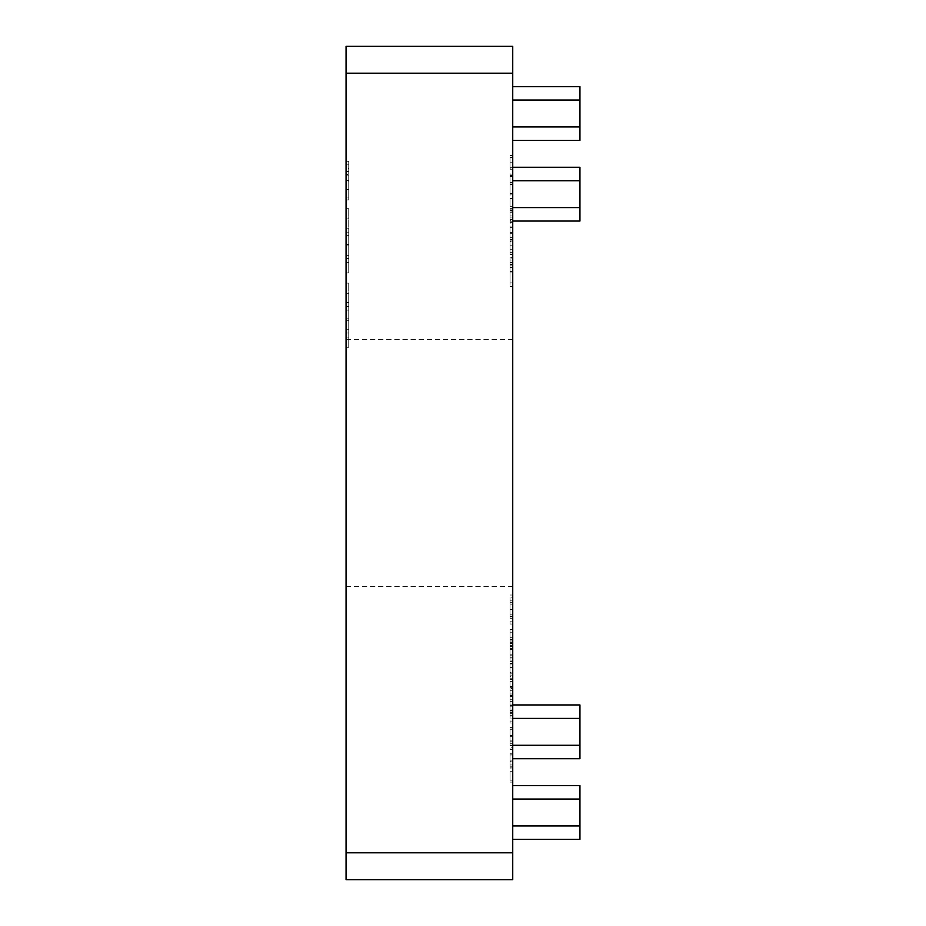 <?xml version="1.0" encoding="UTF-8"?>
<svg xmlns="http://www.w3.org/2000/svg" width="926" height="926" viewBox="0 0 926 926"><rect width="100%" height="100%" fill="white"/><g stroke="black" fill="none" stroke-linecap="round" stroke-linejoin="round"><path stroke-width="0.69" stroke-dasharray="4.63 3.47" d="M512.738 637.701L512.738 657.946L512.738 637.701L510.052 637.701L510.052 643.281L512.738 643.281M512.738 663.965L512.738 678.735L512.738 663.965L510.052 663.965L512.738 663.965M512.738 696.283L512.738 713.749L512.738 686.398L512.738 712.013L512.738 690.773L512.738 701.723L512.738 696.317L510.052 696.317L510.052 690.773L510.052 701.723L510.052 696.317L512.738 696.283M512.738 736.737L512.738 745.488L512.738 729.075L512.738 736.737L510.052 736.737L512.738 736.737M512.738 640.977L512.738 661.222L512.738 640.977L510.052 640.977L510.052 646.568L512.738 646.568M512.738 672.577L512.738 665.609L512.738 672.577L510.052 672.577L510.052 676.431L512.738 676.431M512.738 709.374L512.738 683.11L512.738 709.374L510.052 709.374L510.052 706.168L512.738 706.168M512.738 244.696L512.738 254.581L512.738 241.454L512.738 254.326L512.738 244.696L510.052 244.696L510.052 254.581L512.738 254.581L510.052 254.581L510.052 241.454L512.738 241.454M512.738 260.056L512.738 272.371L512.738 260.056L510.052 260.056L510.052 264.686L512.738 264.686M510.052 645.515L510.052 657.055L510.052 655.133L512.738 655.133L512.738 643.373L512.738 655.133L510.052 655.133L512.738 655.133L510.052 655.133L510.052 649.207L512.738 649.207L510.052 649.195L510.052 643.373L512.738 643.373L510.052 643.373L510.052 645.283L512.738 645.283L510.052 645.515L512.738 645.515M510.052 667.264L510.052 675.112L510.052 673.19L512.738 673.19L512.738 675.112L512.738 661.43L512.738 673.19L510.052 673.19L512.738 673.19L510.052 673.19L510.052 667.264L512.738 667.264M510.052 687.775L510.052 695.901L510.052 681.397L512.738 681.397L512.738 679.487L512.738 695.901L512.738 681.397L512.738 693.979L512.738 681.397L510.052 681.397L510.052 679.487L512.738 679.487L510.052 679.487L510.052 681.397L512.738 681.397L510.052 681.397L510.052 687.775L512.738 687.775M512.738 747.606L512.738 749.516L512.738 747.606L510.052 747.606L512.738 747.606M512.738 767.029L512.738 753.081L512.738 767.029L510.052 767.029L510.052 761.346L512.738 761.346M512.738 240.968L512.738 249.731L512.738 233.306L512.738 240.968L510.052 240.968L512.738 240.968M512.738 167.282L512.738 207.598L512.738 167.282L579.942 167.282L579.942 207.598L512.738 207.598L512.738 221.048L512.738 207.598M512.738 86.627L512.738 126.955L512.738 86.627L579.942 86.627L579.942 126.955L512.738 126.955L512.738 140.393L512.738 126.955M512.738 463L512.738 339.333L512.738 463M512.738 73.189L512.738 46.3L346.058 46.3L346.058 879.7L512.738 879.7L512.738 73.189L346.058 73.189M512.738 785.607L512.738 839.373L512.738 785.607L579.942 785.607L579.942 825.934L512.738 825.934M512.738 704.952L512.738 758.718L512.738 704.952L579.942 704.952L579.942 745.28L512.738 745.28M512.738 286.389L512.738 257.382L512.738 286.389L510.052 286.389L510.052 282.881L512.738 282.881M512.738 780.167L512.738 771.682L512.738 780.167L512.738 771.682L512.738 780.167L510.052 780.167L512.738 780.167L510.052 780.167L510.052 771.682L512.738 771.682L510.052 771.682L510.052 780.167L512.738 780.167M510.052 735.649L510.052 743.775L510.052 729.271L512.738 729.271L512.738 727.361L512.738 743.775L512.738 729.271L512.738 741.865L512.738 729.271L510.052 729.271L510.052 727.361L512.738 727.361L510.052 727.361L510.052 729.271L512.738 729.271L510.052 729.271L510.052 735.649L512.738 735.649M510.052 718.9L510.052 699.732L510.052 722.986L510.052 721.065L512.738 721.065L512.738 722.986L512.738 699.732L512.738 721.065L510.052 721.065L512.738 721.065L510.052 721.065L510.052 718.9L512.738 718.9M512.738 225.041L512.738 239.533L512.738 225.041L510.052 225.041L510.052 232.403L512.738 232.403L510.052 232.403L510.052 239.533L512.738 239.533M512.738 211.637L512.738 223.12L512.738 210.538L512.738 217.101L512.738 211.637L510.052 211.637L510.052 215.92L512.738 215.92L510.052 215.955L510.052 220.388L512.738 220.388M512.738 198.5L512.738 206.706L512.738 198.5L510.052 198.5L512.738 198.5M512.738 196.034L512.738 173.602L512.738 196.034L510.052 196.034L510.052 184.563L512.738 184.563M510.052 162.281L510.052 155.545L510.052 168.845L512.738 169.226L512.738 155.545L512.738 169.226L510.052 169.226L512.738 169.226L510.052 169.226L510.052 167.317L512.738 167.317L510.052 167.224L510.052 162.281L512.738 162.281M510.052 597.212L510.052 624.02L510.052 609.458L512.738 609.505L512.738 595.024L512.738 624.02L512.738 602.687L512.738 616.357L512.738 609.493L510.052 609.458L510.052 597.212L512.738 597.212M346.058 208.686L346.058 272.892L346.058 208.686L348.743 208.686L346.058 208.686M346.058 463L346.058 339.333L346.058 463M346.058 181.056L346.058 161.274L346.058 189.726L346.058 175.859L346.058 186.797L346.058 181.056L348.743 181.056L348.743 174.401L346.058 174.401M346.058 283.101L346.058 347.296L346.058 283.101L348.743 283.101L346.058 283.101M512.738 140.393L579.942 140.393L579.942 126.955M512.738 221.048L579.942 221.048L579.942 207.598M512.738 839.373L579.942 839.373L579.942 825.934M512.738 758.718L579.942 758.718L579.942 745.28M510.052 249.731L510.052 233.306L510.052 249.731L512.738 249.731M510.052 245.147L512.738 245.147M510.052 233.306L512.738 233.306L510.052 233.306M510.052 282.881L510.052 272.012L512.738 272.012M510.052 272.012L510.052 257.382L512.738 257.382M510.052 257.382L510.052 271.793L512.738 271.793M510.052 271.793L510.052 286.389M510.052 267.151L510.052 271.827L510.052 267.151L512.738 267.151L512.738 265.044L512.738 271.827L512.738 267.151M510.052 278.726L510.052 271.827L510.052 278.726L512.738 278.726L512.738 271.827L512.738 278.726M510.052 265.044L512.738 265.044M510.052 271.827L512.738 271.827L510.052 271.827M510.052 782.076L512.738 782.076L510.052 782.076L510.052 771.682L512.738 771.682L510.052 771.682L510.052 782.076M510.052 761.346L510.052 755.604L512.738 755.604M510.052 755.604L510.052 753.903L512.738 753.903M510.052 753.903L510.052 761.103L512.738 761.103M510.052 761.103L510.052 768.95L512.738 768.95M510.052 768.95L510.052 767.145L512.738 767.145M510.052 767.145L510.052 761.056L512.738 761.056M510.052 761.056L510.052 754.771L512.738 754.771M510.052 754.771L510.052 753.081L512.738 753.081M510.052 753.081L510.052 767.029M510.052 766.832L510.052 754.991L510.052 766.832L512.738 766.832L512.738 754.991L512.738 766.832M510.052 754.991L512.738 754.991M510.052 764.969L512.738 764.969M510.052 760.952L512.738 760.952M510.052 749.516L512.738 749.516L510.052 749.516L510.052 747.606L510.052 749.516M510.052 743.775L512.738 743.775M510.052 735.591L512.738 735.591L510.052 735.58L510.052 729.271L510.052 735.58M510.052 729.271L512.738 729.271M510.052 735.557L512.738 735.557M510.052 741.865L512.738 741.865M510.052 722.986L512.738 722.986L510.052 722.986M510.052 715.694L512.738 715.694M510.052 710.728L512.738 710.728M510.052 705.01L512.738 705.01M510.052 699.732L512.738 699.732M510.052 701.642L512.738 701.642L510.052 701.642M510.052 705.346L512.738 705.346M510.052 710.404L512.738 710.404M510.052 712.314L512.738 712.314L510.052 712.314M510.052 716.029L512.738 716.029M510.052 695.901L512.738 695.901M510.052 687.705L512.738 687.705L510.052 687.705L510.052 681.397L510.052 687.705M510.052 681.397L512.738 681.397M510.052 687.682L512.738 687.682M510.052 693.979L512.738 693.979M510.052 675.112L512.738 675.112L510.052 675.112M510.052 661.43L512.738 661.43M510.052 663.34L512.738 663.34L510.052 663.34M510.052 663.572L512.738 663.572M510.052 667.588L512.738 667.588M510.052 672.901L512.738 672.901M510.052 657.055L512.738 657.055L510.052 657.055M510.052 649.531L512.738 649.531M510.052 654.844L512.738 654.844M510.052 264.686L510.052 269.628L512.738 269.628M510.052 269.628L510.052 271.549L512.738 271.549M510.052 271.549L510.052 264.593L512.738 264.593M510.052 264.593L510.052 258.146L512.738 258.146M510.052 258.146L510.052 267.799L512.738 267.799M510.052 267.799L510.052 257.868L512.738 257.868L510.052 257.868L510.052 272.371L512.738 272.371M510.052 272.371L510.052 264.095L512.738 264.095M510.052 264.095L510.052 260.056M510.052 241.454L510.052 252.671L512.738 252.671M510.052 252.671L510.052 254.326L512.738 254.326M510.052 254.326L510.052 244.696M510.052 239.533L510.052 225.041M510.052 226.951L510.052 232.345L510.052 226.951L512.738 226.951L512.738 237.623L512.738 226.951M510.052 237.623L510.052 232.345L510.052 237.623L512.738 237.623M510.052 232.345L512.738 232.345L510.052 232.345M510.052 227.761L512.738 227.761M510.052 220.388L510.052 222.298L512.738 222.298M510.052 222.298L510.052 209.716L512.738 209.716M510.052 209.716L510.052 212.216L512.738 212.216M510.052 212.216L510.052 209.901L512.738 209.901M510.052 209.901L510.052 208.628L512.738 208.628M510.052 208.628L510.052 216.001L512.738 216.001L510.052 215.978L510.052 223.12L512.738 223.12M510.052 223.12L510.052 221.21L512.738 221.21M510.052 221.21L510.052 219.543L512.738 219.543M510.052 219.543L510.052 210.538L512.738 210.538M510.052 210.538L510.052 217.101L512.738 217.101L510.052 217.101L510.052 211.637M510.052 206.706L512.738 206.706L510.052 206.706L510.052 198.5L510.052 206.706M510.052 184.563L510.052 174.979L512.738 174.979M510.052 174.979L510.052 176.611L512.738 176.611M510.052 176.611L510.052 184.621L512.738 184.621M510.052 184.621L510.052 194.124L512.738 194.124M510.052 194.124L510.052 184.008L512.738 184.008M510.052 184.008L510.052 175.523L512.738 175.523M510.052 175.523L510.052 182.63L512.738 182.63L510.052 182.63L510.052 173.602L512.738 173.602M510.052 173.602L510.052 184.181L512.738 184.181M510.052 184.181L510.052 193.418L512.738 193.418M510.052 193.418L510.052 196.034M510.052 167.317L512.738 167.317L510.052 167.317M510.052 157.686L512.738 157.686M510.052 157.466L512.738 157.466M510.052 155.545L512.738 155.545L510.052 155.545M510.052 162.177L512.738 162.177M348.743 174.401L348.743 164.191L346.058 164.191M348.743 164.191L348.743 168.555L346.058 168.555M348.743 168.555L348.743 181.126L346.058 181.126M348.743 181.126L348.743 197.018L346.058 197.018M348.743 197.018L348.743 189.402L346.058 189.402M348.743 189.402L348.743 199.935L346.058 199.935M348.743 199.935L348.743 180.2L346.058 180.2M348.743 180.2L348.743 161.274L346.058 161.274M348.743 161.274L348.743 171.484L346.058 171.484M348.743 171.484L348.743 180.767L346.058 180.767M348.743 180.767L348.743 189.726L346.058 189.726M348.743 189.726L348.743 175.859L346.058 175.859L348.743 175.859L348.743 186.797L346.058 186.797M348.743 186.797L348.743 181.056M348.743 232.16L348.743 272.892L348.743 208.686L348.743 218.906L346.058 218.906L348.743 218.906L346.058 218.906L348.743 218.906L348.743 232.16L346.058 232.16M348.743 244.406L346.058 244.406M348.743 258.586L346.058 258.586M348.743 272.892L346.058 272.892M348.743 262.671L346.058 262.671L348.743 262.671M348.743 255.31L346.058 255.31M348.743 245.899L346.058 245.899L348.743 245.899M348.743 235.679L346.058 235.679L348.743 235.679M348.743 228.155L346.058 228.155M348.743 218.906L346.058 218.906L348.743 218.906M348.743 306.575L348.743 347.296L348.743 283.101L348.743 293.31L346.058 293.31L348.743 293.31L346.058 293.31L348.743 293.31L348.743 306.575L346.058 306.575M348.743 318.81L346.058 318.81M348.743 333.001L346.058 333.001M348.743 347.296L346.058 347.296M348.743 337.087L346.058 337.087L348.743 337.087M348.743 329.725L346.058 329.725M348.743 320.303L346.058 320.303L348.743 320.303M348.743 310.094L346.058 310.094L348.743 310.094M348.743 302.57L346.058 302.57M348.743 293.31L346.058 293.31L348.743 293.31M510.052 706.168L510.052 695.322L512.738 695.322M510.052 695.322L510.052 688.539L512.738 688.539M510.052 688.539L510.052 695.982L512.738 695.982M510.052 695.982L510.052 683.11L512.738 683.11M510.052 683.11L510.052 696.178L512.738 696.178M510.052 696.178L510.052 709.374M510.052 690.773L512.738 690.773M510.052 696.352L512.738 696.352M510.052 701.723L512.738 701.723M510.052 676.431L510.052 671.072L512.738 671.072M510.052 671.072L510.052 665.609L512.738 665.609M510.052 665.609L510.052 672.577M510.052 646.568L510.052 652.471L512.738 652.471M510.052 652.471L510.052 660.134L512.738 660.134M510.052 660.134L510.052 646.128L512.738 646.128M510.052 646.128L510.052 633.326L512.738 633.326M510.052 633.326L510.052 647.135L512.738 647.135M510.052 647.135L510.052 632.771L512.738 632.771L510.052 632.771L510.052 661.222L512.738 661.222L510.052 661.222L510.052 640.977M510.052 745.488L510.052 729.075L510.052 745.488L512.738 745.488M510.052 740.916L512.738 740.916M510.052 729.075L512.738 729.075L510.052 729.075M510.052 705.218L510.052 696.283L510.052 713.749L512.738 713.749L510.052 713.749L510.052 686.398L512.738 686.398L510.052 686.398L510.052 705.218L512.738 705.218M510.052 712.013L512.738 712.013M510.052 678.735L512.738 678.735L510.052 678.735L510.052 663.965L510.052 678.735M510.052 643.281L510.052 656.847L512.738 656.847M510.052 656.847L510.052 642.852L512.738 642.852M510.052 642.852L510.052 630.039L512.738 630.039M510.052 630.039L510.052 643.859L512.738 643.859M510.052 643.859L510.052 629.495L512.738 629.495L510.052 629.495L510.052 657.946L512.738 657.946L510.052 657.946L510.052 637.701M510.052 600.87L512.738 600.87M510.052 595.024L512.738 595.024M510.052 609.424L512.738 609.424L510.052 609.401L510.052 616.357L510.052 609.401M510.052 624.02L512.738 624.02M510.052 618.29L512.738 618.29M510.052 621.832L512.738 621.832M510.052 609.505L510.052 614.169L510.052 609.505L512.738 609.493M510.052 604.875L512.738 604.875M510.052 609.655L512.738 609.655M510.052 614.169L512.738 614.169M510.052 602.687L512.738 602.687M510.052 616.357L512.738 616.357M512.738 852.811L346.058 852.811M512.738 100.066L579.942 100.066M512.738 180.72L579.942 180.72M512.738 799.045L579.942 799.045M512.738 718.402L579.942 718.402M510.052 721.065L512.738 721.065M510.052 673.19L512.738 673.19M510.052 643.373L512.738 643.373M510.052 655.133L512.738 655.133M510.052 262.463L512.738 262.463M510.052 642.679L512.738 642.679M510.052 648.594L512.738 648.594M510.052 639.403L512.738 639.403M510.052 645.306L512.738 645.306M512.738 339.333L346.058 339.333M512.738 586.667L346.058 586.667"/><path stroke-width="1.39" d="M512.738 46.3L512.738 879.7L346.058 879.7L346.058 46.3L512.738 46.3M512.738 86.627L579.942 86.627L579.942 140.393L512.738 140.393M512.738 167.282L579.942 167.282L579.942 221.048L512.738 221.048M512.738 785.607L579.942 785.607L579.942 799.045L512.738 799.045M512.738 825.934L579.942 825.934L579.942 799.045M579.942 825.934L579.942 839.373L512.738 839.373M512.738 704.952L579.942 704.952L579.942 718.402L512.738 718.402M512.738 745.28L579.942 745.28L579.942 718.402M579.942 745.28L579.942 758.718L512.738 758.718M512.738 73.189L346.058 73.189M512.738 852.811L346.058 852.811M579.942 100.066L512.738 100.066M512.738 126.955L579.942 126.955M579.942 180.72L512.738 180.72M512.738 207.598L579.942 207.598"/></g></svg>
